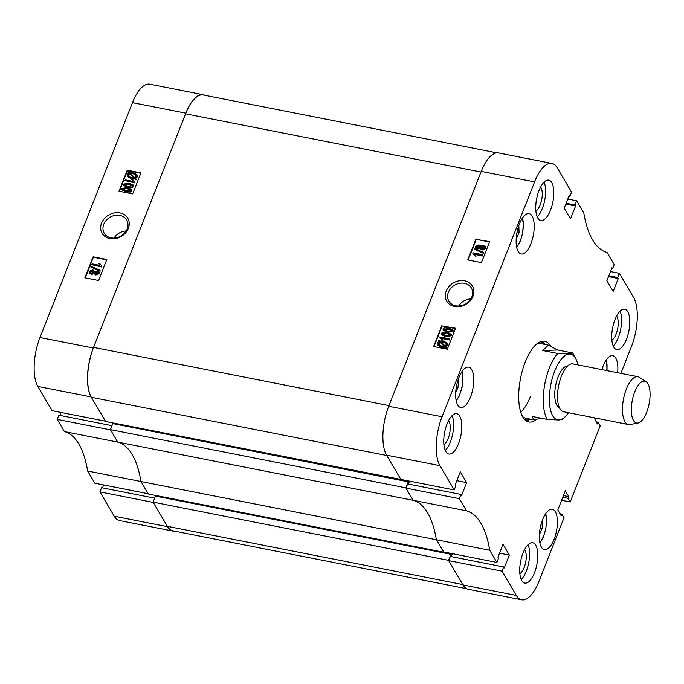 <?xml version="1.0" encoding="UTF-8"?>
<svg xmlns="http://www.w3.org/2000/svg" width="684" height="684" viewBox="0 0 684 684"><rect width="100%" height="100%" fill="white"/><g stroke="black" fill="none" stroke-linecap="round" stroke-linejoin="round"><path stroke-width="1.03" d="M464.65 280.842A14.894 12.415 -30.5 0 0 446.224 291.033A14.894 12.415 -30.5 0 0 454.544 306.5A14.894 12.415 -30.5 0 0 472.969 296.309A14.894 12.415 -30.5 0 0 464.65 280.842M464.539 283.313A13.047 10.876 -30.5 0 0 450.85 288.272A13.047 10.876 -30.5 0 0 448.866 301.165A13.047 10.876 -30.5 0 0 455.681 305.791A13.047 10.876 -30.5 0 0 469.378 300.832A13.047 10.876 -30.5 0 0 471.353 287.93A13.047 10.876 -30.5 0 0 464.539 283.313M470.814 298.882A13.047 10.876 -30.5 0 0 458.707 306.013M445.797 451.577A20.563 8.285 101.1 0 0 448.798 454.039A20.563 8.285 101.1 0 0 459.879 439.692A20.563 8.285 101.1 0 0 459.751 416.154A20.563 8.285 101.1 0 0 456.75 413.692A20.563 8.285 101.1 0 0 445.669 428.039A20.563 8.285 101.1 0 0 445.797 451.577M445.241 450.474A20.563 8.285 101.1 0 0 452.107 415.641M537.795 218.034A20.563 8.285 101.1 0 0 540.796 220.496A20.563 8.285 101.1 0 0 551.877 206.149A20.563 8.285 101.1 0 0 551.749 182.611A20.563 8.285 101.1 0 0 548.748 180.148A20.563 8.285 101.1 0 0 537.667 194.495A20.563 8.285 101.1 0 0 537.795 218.034M537.239 216.931A20.563 8.285 101.1 0 0 544.105 182.098M613.779 347.087A20.563 8.285 101.1 0 0 616.78 349.55A20.563 8.285 101.1 0 0 627.861 335.203A20.563 8.285 101.1 0 0 627.732 311.665A20.563 8.285 101.1 0 0 624.731 309.202A20.563 8.285 101.1 0 0 613.651 323.549A20.563 8.285 101.1 0 0 613.779 347.087M613.223 345.984A20.563 8.285 101.1 0 0 620.089 311.152M521.781 580.63A20.563 8.285 101.1 0 0 524.782 583.093A20.563 8.285 101.1 0 0 535.863 568.746A20.563 8.285 101.1 0 0 535.734 545.208A20.563 8.285 101.1 0 0 532.733 542.745A20.563 8.285 101.1 0 0 521.653 557.092A20.563 8.285 101.1 0 0 521.781 580.63M521.225 579.528A20.563 8.285 101.1 0 0 528.091 544.695M443.873 444.583A12.945 5.215 101.1 0 0 449.568 433.844A12.945 5.215 101.1 0 0 448.961 421.096A12.945 5.215 101.1 0 0 448.61 420.574M535.871 211.04A12.945 5.215 101.1 0 0 541.566 200.301A12.945 5.215 101.1 0 0 540.959 187.553A12.945 5.215 101.1 0 0 540.608 187.031M611.855 340.093A12.945 5.215 101.1 0 0 617.549 329.355A12.945 5.215 101.1 0 0 616.942 316.606A12.945 5.215 101.1 0 0 616.592 316.085M519.857 573.637A12.945 5.215 101.1 0 0 525.551 562.898A12.945 5.215 101.1 0 0 524.944 550.15A12.945 5.215 101.1 0 0 524.594 549.628M457.716 405.039A20.563 8.285 101.1 0 0 460.725 407.502A20.563 8.285 101.1 0 0 471.806 393.155A20.563 8.285 101.1 0 0 471.678 369.608A20.563 8.285 101.1 0 0 468.677 367.154A20.563 8.285 101.1 0 0 457.587 381.501A20.563 8.285 101.1 0 0 457.716 405.039M518.19 251.524A20.563 8.285 101.1 0 0 521.191 253.986A20.563 8.285 101.1 0 0 532.272 239.639A20.563 8.285 101.1 0 0 532.143 216.101A20.563 8.285 101.1 0 0 529.142 213.639A20.563 8.285 101.1 0 0 518.062 227.986A20.563 8.285 101.1 0 0 518.19 251.524M541.386 547.14A20.563 8.285 101.1 0 0 544.387 549.603A20.563 8.285 101.1 0 0 555.468 535.256A20.563 8.285 101.1 0 0 555.34 511.717A20.563 8.285 101.1 0 0 552.339 509.255A20.563 8.285 101.1 0 0 541.258 523.602A20.563 8.285 101.1 0 0 541.386 547.14M617.669 372.729A20.563 8.285 101.1 0 0 615.814 358.202A20.563 8.285 101.1 0 0 612.813 355.74A20.563 8.285 101.1 0 0 601.869 369.616M550.423 345.711A41.126 16.57 101.1 0 0 544.721 341.273A41.126 16.57 101.1 0 0 525.244 362.041A41.126 16.57 101.1 0 0 528.817 421.968A41.126 16.57 101.1 0 0 536.102 419.796M544.028 343.342A41.126 16.57 101.1 0 0 541.865 341.307M485.495 246.898L485.734 248.557L481.972 250.07L480.014 248.369L477.663 248.967L475.884 247.728M479.758 247.933L477.406 248.531L475.731 247.514L475.654 246.197L478.903 244.838L480.45 246.189L483.4 245.471L485.384 246.676L485.486 248.121L481.724 249.634L479.758 247.933L480.091 248.831M483.776 252.456L483.793 253.499L474.474 249.19L474.722 248.574L483.776 252.456L483.537 253.071L474.474 249.19M482.75 254.722L482.417 255.559L474.833 254.063L475.713 255.91L474.593 255.688L472.832 253.354L473.046 252.815L482.75 254.722L482.673 255.996L475.158 254.516M475.303 254.781L474.833 254.063M475.089 254.499L475.97 256.346L474.593 255.688M474.328 254.995L472.832 253.354M489.53 241.982L476.252 239.366L468.13 260.006M452.911 330.03L453.124 331.355L447.447 332.347L443.266 330.286M451.184 334.399L451.406 335.724L445.72 336.716L441.548 334.656M449.61 338.854L449.328 339.572L441.744 338.076L442.668 339.803L441.548 339.58L439.906 336.938L449.61 338.854L449.585 340.008L442.095 338.529M442.343 338.948L441.744 338.076M442.001 338.512L442.924 340.239L441.804 340.016L441.248 338.922M441.368 339.136L439.726 337.409M439.239 341.333L438.529 340.452L439.154 340.034L440.137 341.008L443.6 341.094L447.208 343.086L447.61 345.352L445.917 346.959M447.327 343.308L447.61 345.352M447.353 344.916L445.66 346.523L446.866 347.908L446.122 348.207L445.147 347.233L441.608 347.258L437.811 345.018M455.424 328.585L442.146 325.96L434.015 346.6M611.633 268.615L612.556 268.803L614.206 264.605L607.033 252.422A106.618 42.964 101.1 0 1 583.82 212.98L576.646 200.805L574.987 205.003L575.586 206.012L570.524 218.871L564.206 208.141L569.268 195.282L569.866 196.299L571.525 192.101L557.221 167.811A36.551 14.732 101.1 0 0 551.885 163.442A36.551 14.732 101.1 0 0 534.572 181.901L442.061 416.761A36.551 14.732 101.1 0 0 439.897 465.65L386.563 455.142L400.858 479.424L454.202 489.941L439.897 465.65M454.202 489.941L455.852 485.743L455.253 484.725L460.323 471.866L466.642 482.596L461.572 495.455L460.973 494.438L459.323 498.636L405.988 488.128L413.153 500.312L466.497 510.82L459.323 498.636M516.309 595.431A36.551 14.732 101.1 0 0 521.644 599.808L468.309 589.292A36.551 14.732 -78.9 0 1 462.974 584.914L516.309 595.431L502.013 571.14L503.663 566.942L504.262 567.959L509.324 555.1L503.005 544.37L497.943 557.229L498.542 558.238L496.892 562.445L489.718 550.261A106.618 42.964 101.1 0 0 466.497 510.82M521.644 599.808A36.551 14.732 101.1 0 0 538.958 581.34L564.026 517.702L561.889 514.077L561.222 515.787L557.802 509.982L565.352 490.83L568.763 496.627L568.096 498.337L570.225 501.962L561.632 500.269M596.174 421.866L598.072 422.233L600.201 425.858L570.225 501.962M598.072 422.233L597.397 423.943L594.131 417.762M610.47 271.557L619.328 273.301L633.632 297.591A36.551 14.732 101.1 0 1 631.477 346.48L620.884 373.361M619.328 273.301L617.678 277.499L618.276 278.516L613.215 291.375L606.896 280.645L611.958 267.786L612.556 268.803M567.788 199.053L576.646 200.805M502.013 571.14L448.67 560.632L462.974 584.914M448.67 560.632L450.329 556.434L503.663 566.942M451.252 556.614L452.406 553.672M489.718 550.261L436.375 539.744L443.548 551.928L496.892 562.445M409.459 481.117L408.793 482.819L408.194 481.801L405.817 487.837L110.398 429.62L117.742 442.086A106.618 42.964 -78.9 0 1 140.964 481.527L436.375 539.744A106.618 42.964 101.1 0 0 413.153 500.312A106.618 42.964 -78.9 0 1 436.375 539.744L443.813 551.979M405.988 488.128L407.638 483.93L460.973 494.438M408.562 484.11L409.725 481.177M386.563 455.142A36.551 14.732 -78.9 0 1 388.717 406.245L481.237 171.393A36.551 14.732 -78.9 0 1 498.55 152.925L551.885 163.442M441.89 325.533L433.622 346.523L447.293 349.216L455.561 328.226L442.146 325.96M475.996 238.93L467.728 259.929L481.408 262.622L489.676 241.632L476.252 239.366M526.193 420.857A41.126 16.57 101.1 0 0 528.963 419.796M456.852 480.672L466.642 482.596M499.542 553.168L509.324 555.1M559.999 513.71L561.889 514.077M563.479 495.584L568.763 496.627M562.804 497.294L568.096 498.337M608.495 276.592L618.276 278.516M608.82 275.755L617.678 277.499M565.805 204.088L575.586 206.012M566.13 203.251L574.987 205.003M568.943 196.12L569.866 196.299M446.609 347.481L445.865 347.771L444.891 346.797L441.351 346.822L437.674 344.804L437.555 342.932L439.359 341.273L438.529 340.452M445.865 347.771L446.122 348.207M444.891 346.797L445.147 347.233M441.351 346.822L441.608 347.258M440.026 341.94L438.658 343.188L438.752 344.565L441.702 346.121L444.275 346.181L440.026 341.94L438.897 344.779M438.658 343.188L438.914 343.624M444.113 346.207L440.282 342.376M443.317 341.812L440.838 341.709L445.002 345.865L446.25 344.651L446.148 343.334L443.317 341.812L443.574 342.248L441.094 342.145M446.259 343.556L443.574 342.248M449.328 339.572L449.585 340.008M442.668 339.803L442.924 340.239M445.464 336.28L441.394 334.442L441.325 333.339L442.873 332.176L447.02 332.347L451.081 334.185L451.149 335.288L445.464 336.28L445.72 336.716M451.149 335.288L451.406 335.724M446.729 333.065L442.309 333.57L445.746 335.57L450.157 335.066L446.729 333.065L446.985 333.493L442.531 334.399M442.368 334.177L442.309 333.57L442.565 334.006M450.157 335.066L450.106 334.459M450.192 334.673L446.985 333.493M447.191 331.911L443.112 330.073L443.052 328.97L444.6 327.807L448.738 327.978L452.808 329.808L452.868 330.919L447.191 331.911L447.447 332.347M452.868 330.919L453.124 331.355M448.456 328.688L444.036 329.201L447.464 331.193L451.885 330.697L448.456 328.688L448.713 329.124L444.258 330.021M444.087 329.808L444.036 329.201L444.292 329.637M451.885 330.697L451.825 330.081M451.919 330.304L448.713 329.124M482.417 255.559L482.673 255.996M475.713 255.91L475.97 256.346M483.537 253.071L483.793 253.499M477.406 248.531L477.663 248.967M480.527 246.095L480.271 245.659L480.45 246.189M485.486 248.121L485.734 248.557M481.724 249.634L481.972 250.07M478.569 245.676L476.654 246.394L477.706 247.685L479.638 246.975L478.569 245.676L478.826 246.112L476.868 247.283M476.705 247.078L476.654 246.394L476.902 246.83M479.638 246.975L479.587 246.291M479.681 246.514L478.826 246.112M483.066 246.3L480.621 247.189L482.049 248.805L484.486 247.924L483.066 246.3L483.323 246.736L480.878 247.625L480.843 248.207M480.681 247.984L480.621 247.189L480.878 247.625M484.486 247.924L484.426 247.104M484.52 247.317L483.323 246.736M520.755 412.307A38.073 15.347 101.1 0 0 530.476 396.404M545.157 344.462A39.698 15.997 101.1 0 0 544.797 344.095A39.698 15.997 101.1 0 0 540.095 341.88M544.797 344.095L543.019 342.342A41.126 16.57 101.1 0 0 541.796 341.325M522.422 416.342A38.073 15.347 101.1 0 0 525.987 418.309L533.657 419.814L532.314 416.471L547.354 419.437A38.073 15.347 -78.9 0 1 544.336 386.742A38.073 15.347 -78.9 0 1 557.785 353.483L542.737 350.516L548.38 345.104L557.631 350.003L572.67 352.97A38.073 15.347 -78.9 0 1 573.252 353.97L575.766 358.647A33.507 13.5 101.1 0 0 569.327 354.038A33.507 13.5 101.1 0 0 550.321 387.486A33.507 13.5 101.1 0 0 558.905 419.985A33.507 13.5 101.1 0 0 564.138 417.676A33.507 13.5 101.1 0 0 568.498 412.717M548.38 345.104L540.711 343.59A38.073 15.347 101.1 0 0 536.666 344.052M524.765 419.651A39.698 15.997 101.1 0 0 529.963 419.386A39.698 15.997 101.1 0 0 530.425 419.181M526.133 420.814A41.126 16.57 101.1 0 0 527.646 420.335L529.963 419.386M466.685 588.719L172.796 530.801A37.312 15.039 -78.9 0 1 167.349 526.338L462.76 584.555L448.499 560.341L450.876 554.305L451.474 555.322L452.141 553.621M93.571 347.378L185.561 113.826L480.972 172.043L388.982 405.595L93.571 347.378A37.312 15.039 -78.9 0 0 91.365 397.284L105.618 421.498L401.123 479.475M91.365 397.284L386.776 455.501L401.029 479.715M405.817 487.837L413.153 500.312L64.407 431.578L57.234 419.395L58.892 415.197L111.962 425.662M64.407 431.578A106.618 42.964 -78.9 0 1 87.629 471.019L94.802 483.195L148.137 493.711L140.964 481.527L148.308 494.002L443.719 552.219M110.398 429.62L112.783 423.584L408.194 481.801M113.706 423.764L113.954 423.139M185.561 113.826A37.312 15.039 -78.9 0 1 203.233 94.982L496.823 152.84M448.499 560.341L153.088 502.124L167.349 526.338M153.088 502.124L155.465 496.088L450.876 554.305M156.397 496.268L156.636 495.644M119.999 212.921A14.894 12.415 -30.5 0 0 101.574 223.112A14.894 12.415 -30.5 0 0 109.893 238.579A14.894 12.415 -30.5 0 0 128.318 228.388A14.894 12.415 -30.5 0 0 119.999 212.921M119.888 215.392A13.047 10.876 -30.5 0 0 106.2 220.351A13.047 10.876 -30.5 0 0 104.225 233.244A13.047 10.876 -30.5 0 0 111.039 237.87A13.047 10.876 -30.5 0 0 124.727 232.911A13.047 10.876 -30.5 0 0 126.711 220.009A13.047 10.876 -30.5 0 0 119.888 215.392M126.164 230.961A13.047 10.876 -30.5 0 0 114.066 238.092M98.915 272.129L99.146 273.651L95.897 275.019L94.349 273.668L91.4 274.387L89.305 272.959M94.093 273.232L91.143 273.951L89.159 272.745L89.057 271.3L92.819 269.787L94.785 271.48L97.137 270.89L98.804 271.907L98.889 273.224L95.64 274.583L94.093 273.232L94.426 273.976M100.069 270.231L100.078 271.274L90.767 266.965L91.006 266.35L100.069 270.231L99.821 270.838L90.767 266.965M99.95 263.733L101.702 266.067L101.489 266.606L91.793 264.699L92.126 263.862L99.71 265.358L98.829 263.511L99.95 263.733L100.48 264.87M101.702 266.067L101.745 267.042L91.793 264.699M106.67 259.852L93.392 257.235L85.261 277.866M131.533 189.571L131.747 190.887L130.199 192.05L126.061 191.879L121.889 189.827M133.252 185.202L133.465 186.518L131.927 187.672L127.78 187.51L123.616 185.45M132.696 181.328L132.448 180.901M133.294 180.499L134.628 182.474L124.933 180.567L125.215 179.849L132.799 181.345L131.875 179.618L132.995 179.841L133.431 180.721M134.816 182.012L134.885 182.91L124.933 180.567M136.013 178.969L135.389 179.388L134.406 178.413L130.943 178.327L127.327 176.335L127.19 174.505L128.883 172.898L127.925 171.94L128.678 171.65L129.652 172.625L133.192 172.599L136.86 174.608L136.988 176.489L135.184 178.139L136.27 179.405L135.646 179.824L134.662 178.849L131.2 178.763L127.472 176.549M128.763 172.958L127.925 171.94M136.98 174.839L137.245 176.925L135.441 178.575M140.784 173.257L127.506 170.641L119.375 191.272M87.629 471.019L140.964 481.527A106.618 42.964 101.1 0 0 117.742 442.086L110.569 429.911L57.234 419.395M59.816 415.385L60.97 412.443M39.971 337.52L93.306 348.028A36.551 14.732 101.1 0 0 91.152 396.917L105.447 421.207L52.112 410.699L37.808 386.409A36.551 14.732 -78.9 0 1 39.971 337.52L132.482 102.66A36.551 14.732 -78.9 0 1 149.796 84.192L203.131 94.708A36.551 14.732 101.1 0 0 185.826 113.168L132.482 102.66M114.219 516.189L167.563 526.697A36.551 14.732 101.1 0 0 172.898 531.075L119.555 520.558A36.551 14.732 -78.9 0 1 114.219 516.189L99.924 491.899L101.574 487.701L154.652 498.157M102.497 487.88L103.66 484.947M167.563 526.697L153.259 502.407L99.924 491.899M172.898 531.075A36.551 14.732 101.1 0 0 174.617 531.16M204.764 95.281A36.551 14.732 101.1 0 0 203.131 94.708M93.306 348.028L185.826 113.168M132.653 193.888L140.921 172.898L127.25 170.205L118.982 191.195L132.653 193.888M98.547 280.491L106.815 259.493L93.135 256.799L84.867 277.789L98.547 280.491M93.392 257.235L93.135 256.799M127.506 170.641L127.25 170.205M135.389 179.388L135.646 179.824M134.406 178.413L134.662 178.849M130.943 178.327L131.2 178.763M136.988 176.489L137.245 176.925M132.841 173.3L130.268 173.24L134.517 177.481L135.885 176.233L135.8 174.865L132.841 173.3L133.098 173.736L130.524 173.668M135.902 175.078L133.098 173.736M128.293 174.771L128.395 176.096L131.225 177.609L133.705 177.712L129.541 173.556L128.293 174.771L128.541 176.31M129.541 173.556L129.798 173.984L128.549 175.207M133.542 177.729L129.798 173.984M134.628 182.474L134.885 182.91M133.218 186.082L131.67 187.245L127.523 187.074L123.462 185.244L123.394 184.133L129.079 183.141L133.149 184.979L133.465 186.518M131.67 187.245L131.927 187.672M127.523 187.074L127.78 187.51M132.234 185.851L128.797 183.851L124.377 184.355L127.814 186.356L132.234 185.851L132.183 185.253M128.797 183.851L129.054 184.287L124.633 184.791M132.491 186.287L129.054 184.287M131.49 190.451L129.943 191.614L125.805 191.443L121.743 189.613L121.675 188.502L127.352 187.51L131.431 189.348L131.747 190.887M129.943 191.614L130.199 192.05M125.805 191.443L126.061 191.879M130.507 190.22L127.079 188.228L122.658 188.724L126.087 190.733L130.507 190.22L130.456 189.622M127.079 188.228L127.335 188.664L122.915 189.16M130.764 190.656L127.335 188.664M101.489 266.606L101.745 267.042M99.821 270.838L100.078 271.274M98.889 273.224L99.146 273.651M95.64 274.583L95.897 275.019M91.143 273.951L91.4 274.387M97.889 273.027L96.837 271.728L94.905 272.446L95.974 273.745L97.889 273.027L97.846 272.36M96.837 271.728L97.094 272.164L95.161 272.882M97.932 272.574L97.094 272.164M93.913 272.232L92.494 270.616L90.057 271.497L91.468 273.113L93.913 272.232L93.862 271.437M90.117 272.335L90.057 271.497L90.271 272.54M92.494 270.616L92.75 271.052L90.314 271.933M93.956 271.651L92.75 271.052M644.02 381.125A21.324 8.593 101.1 0 0 631.931 402.406A21.324 8.593 101.1 0 0 637.394 423.088A21.324 8.593 101.1 0 0 637.992 423.02A21.324 8.593 101.1 0 0 649.142 403.765A21.324 8.593 101.1 0 0 646.132 381.723A21.324 8.593 101.1 0 0 644.02 381.125M637.992 423.02L630.084 424.533A24.367 9.824 -78.9 0 1 629.4 424.61A24.367 9.824 -78.9 0 1 628.476 424.533A24.367 9.824 -78.9 0 1 623.346 399.849A24.367 9.824 -78.9 0 1 636.984 376.645A24.367 9.824 -78.9 0 1 637.907 376.713A24.367 9.824 -78.9 0 1 639.386 377.329L646.132 381.723M559.409 407.758A21.324 8.593 -78.9 0 1 555.639 385.588A21.324 8.593 -78.9 0 1 567.438 366.026A21.324 8.593 -78.9 0 1 567.635 366.026M628.476 424.533L563.513 411.734A24.367 9.824 -78.9 0 1 558.375 387.041A24.367 9.824 -78.9 0 1 572.012 363.837A24.367 9.824 -78.9 0 1 572.936 363.914L637.907 376.713M577.92 364.897A33.507 13.5 101.1 0 0 575.766 358.647M572.67 352.97L569.327 354.038L557.785 353.483M541.583 418.292L533.657 419.814M547.354 419.437L558.905 419.985L562.248 418.924M557.631 350.003L542.737 350.516M602.501 367.667L602.57 369.753M518.831 225.566L519.071 232.62L516.181 239.032M517.036 232.227L519.071 232.62M542.027 521.182L542.267 528.236L539.377 534.649M540.232 527.843L542.267 528.236M458.365 379.073L458.596 386.135L455.706 392.539M456.561 385.733L458.596 386.135M388.717 406.245L442.061 416.761M534.572 181.901L481.237 171.393M91.152 396.917L37.808 386.409M606.793 370.583A17.365 6.994 101.1 0 0 605.853 360.588M516.591 246.864A17.365 6.994 101.1 0 0 519.849 241.64A17.365 6.994 101.1 0 0 522.183 218.478M539.787 542.48A17.365 6.994 101.1 0 0 543.053 537.248A17.365 6.994 101.1 0 0 545.387 514.094M456.125 400.379A17.365 6.994 101.1 0 0 459.383 395.147A17.365 6.994 101.1 0 0 461.717 371.993M447.208 343.086L447.464 343.522M437.674 344.804L437.931 345.232M441.394 334.442L441.65 334.878M451.081 334.185L451.337 334.621M443.112 330.073L443.369 330.509M452.808 329.808L453.064 330.244M475.731 247.514L475.987 247.95M485.384 246.676L485.64 247.104M127.327 176.335L127.583 176.771M136.86 174.608L137.116 175.044M133.149 184.979L133.406 185.415M123.462 185.244L123.718 185.68M131.431 189.348L131.687 189.784M121.743 189.613L122 190.049M98.804 271.907L99.06 272.343M89.159 272.745L89.416 273.181M564.138 417.676L562.043 419.395M607.007 370.625L607.059 364.846L606.204 360.058M516.719 247.488L519.883 242.204L522.636 233.432L523.388 222.736L522.533 217.957M539.915 543.105L543.079 537.821L545.832 529.048L546.593 518.352L545.738 513.573M456.245 400.995L459.417 395.72L462.17 386.947L462.923 376.251L462.068 371.472"/></g></svg>
